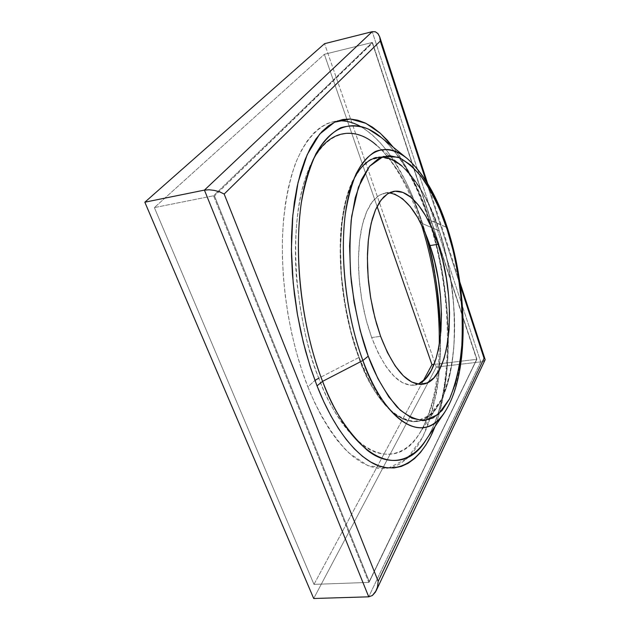<?xml version="1.0" encoding="UTF-8"?>
<svg xmlns="http://www.w3.org/2000/svg" width="630" height="630" viewBox="0 0 630 630"><rect width="100%" height="100%" fill="white"/><g stroke="black" fill="none" stroke-linecap="round" stroke-linejoin="round"><path stroke-width="0.47" stroke-dasharray="3.15 2.36" d="M381.055 157.272C410.358 159.28 430.644 204.191 439.291 230.997L422.226 223.485L425.037 232.344L422.226 223.485L420.509 221.91L421.131 219.114C428.116 239.463 433.842 265.852 438.299 298.274C440.527 321.04 440.929 344.949 439.496 370.007C436.598 395.002 431.007 417.344 422.706 437.039L406.972 458.687L388.009 468.303L367.983 465.704L348.957 453.025C331.23 435.054 317.551 410.807 307.889 386.899L314.953 380.41L307.889 386.899L314.591 402.507L321.812 416.721L329.435 429.384L337.357 440.394L345.476 449.647L353.69 457.089L361.888 462.696L369.983 466.468L377.898 468.429L385.552 468.618L392.868 467.106L399.798 463.963L406.287 459.286L412.296 453.167L417.777 445.717L422.706 437.039L427.069 427.242L430.841 416.446L436.574 392.277L438.527 379.134L440.598 351.241L440.244 321.898L437.535 291.903M381.811 156.972C359.88 154.571 341.121 193.662 340.255 242.684C339.176 291.351 349.689 333.183 358.809 357.533L318.764 378.197C328.198 404.539 342.531 426.573 361.777 444.315C380.851 459.616 403.909 458.002 419.541 433.416C434.298 410.689 440.827 371.432 440.504 335.892C440.567 377.307 433.582 409.815 419.541 433.416C426.856 422.36 432.975 401.593 434.85 390.253C437.48 376.307 438.952 361.187 439.267 344.909M435.322 276.901L432.566 262.025L425.447 233.037L421.131 219.114L420.509 221.91L422.226 223.485L439.26 230.879C459.467 291.162 460.01 371.928 437.937 405.885C419.281 437.826 382.103 421.139 358.809 357.533L359.076 357.32C351.233 338.176 345.366 311.11 341.484 276.121C338.452 241.636 342.082 201.23 354.273 178.014M439.26 230.879C432.763 207.16 420.383 185.59 402.129 166.162C417.068 179.613 429.447 201.183 439.26 230.879L431.637 210.68L422.777 192.748L412.949 177.849L402.436 166.596L391.553 159.579L380.701 157.272L370.298 160.044L360.785 168.076L352.642 181.314L346.303 199.427L342.153 221.776L340.468 247.44L341.405 275.216L344.957 303.739L350.957 331.569L359.076 357.32L368.873 379.748L379.819 397.9L391.38 411.099L403.003 418.981L414.194 421.502L424.526 418.84L433.66 411.382L441.331 399.656L447.339 384.276L451.584 365.904L453.994 345.216L454.553 322.906L453.293 299.659L450.261 276.153L445.552 253.039L439.291 230.997C444.654 246.85 449.088 267.482 452.592 292.887C454.364 310.716 454.742 329.34 453.726 348.768C451.6 368.03 447.465 384.993 441.331 399.656L429.755 415.265L415.965 421.407C406.208 420.714 396.892 416.186 388.025 407.83C375.504 392.821 365.849 375.984 359.076 357.32L358.809 357.533C340.318 308.346 335.05 240.424 345.964 199.363C356.816 158.075 380.536 147.514 402.129 166.162L376.488 145.207C349.508 121.889 318.685 132.906 303.825 183.149C288.871 233.053 294.95 317.835 318.764 378.197C348.823 456.356 396.325 473.319 419.541 433.416L437.937 405.885C451.686 384.276 456.222 344.232 454.104 310.598C451.151 276.452 446.205 249.882 439.26 230.879M428.707 217.791L428.392 219.201L429.298 220.02C420.604 194.04 405.799 158.988 381.268 137.521C400.869 155.067 416.887 182.566 429.298 220.02L446.497 227.304L428.392 219.201L428.707 217.791L423.943 204.341L413.107 179.361L400.727 157.642L393.254 147.231C410.067 170.998 421.887 194.52 428.707 217.791C436.692 239.912 442.772 270.089 446.946 308.306C450.261 346.201 447.938 392.663 434.983 426.581L438.724 415.666L444.339 391.443L447.536 364.51L448.316 335.719L446.733 305.873L442.858 275.751L436.803 246.141L428.707 217.791M445.016 411.713C459.475 389.206 464.255 346.957 462.042 311.456C458.939 275.405 453.765 247.354 446.497 227.304C467.649 290.981 468.255 376.212 445.016 411.713M389.371 192.796L385.009 193.016L379.803 194.93L374.945 198.702L370.534 204.285L366.676 211.625L363.471 220.61L360.998 231.076L359.328 242.834L358.509 255.63L358.588 269.199L359.549 283.224L361.392 297.392L364.069 311.377L367.51 324.859L371.645 337.523L380.607 336.341L371.645 337.523C384.489 370.062 398.514 385.954 413.713 385.206L417.95 384.142M426.03 180.889L460.388 285.949L426.03 180.889M436.291 367.101L313.709 598.5L436.291 367.101L480.737 361.872L436.291 367.101L324.552 43.683L436.291 367.101M485.163 359.714L483.305 361.336L480.737 361.872L368.723 596.823L480.737 361.872L372.22 31.681L480.737 361.872L483.305 361.336L485.053 360.171M313.984 584.38L423.195 380.961L313.984 584.38L368.818 582.396L476.666 359.344L434.062 364.392L476.666 359.344L372.149 42.486L213.539 195.772L368.818 582.396L313.984 584.38L154.366 207.601L313.984 584.38M377.094 206.435L324.348 54.314L154.366 207.601L213.539 195.772L154.366 207.601L324.348 54.314L372.149 42.486L324.348 54.314L377.094 206.435M426.352 439.37C455.12 395.097 454.592 295.218 429.298 220.02C438.031 243.7 444.174 276.783 447.733 319.252C450.23 361.124 444.308 411.406 426.352 439.37C453.97 397.506 454.246 294.808 428.392 219.201C415.65 181.338 399.94 154.114 381.268 137.521M447.513 228.28L446.497 227.304C439.275 205.333 426.959 175.841 407.193 158.516L405.405 157.075M485.108 359.407L484.738 358.848M375.362 31.784L377.764 33.374M476.823 359.163L369.282 581.624L214.523 195.962L372.55 42.95L476.823 359.163L369.282 581.624L214.523 195.962L213.539 195.772L368.818 582.396L369.148 582.159L476.878 359.257L372.149 42.486L213.539 195.772L214.523 195.962L372.44 42.58L476.823 359.163M359.825 126.094C391.852 144.79 411.004 189.071 421.131 219.114L411.106 192.914L405.437 180.826L392.97 159.193L386.237 149.853L379.228 141.632L371.999 134.639L364.589 128.961L357.068 124.709L349.5 121.968L341.948 120.81L334.491 121.322L327.206 123.551L320.174 127.544L313.488 133.324L307.235 140.892L301.502 150.216L296.368 161.256L291.926 173.927L288.257 188.118L285.414 203.687L283.461 220.453L282.437 238.219L282.382 256.764L283.303 275.845L285.193 295.202L288.036 314.567L291.784 333.68L296.391 352.264L301.786 370.086L307.889 386.899C295.399 355.477 281.208 301.786 282.429 238.534C283.437 211.412 287.587 186.96 294.856 165.178C305.29 138.057 321.095 122.748 337.625 120.897M312.882 160.178C297.557 189.095 292.926 238.219 296.667 280.003C301.494 322.387 308.857 355.115 318.764 378.197L358.809 357.533C370.92 396.616 410.721 447.93 437.937 405.885C460.05 371.881 459.498 291.178 439.307 230.927C429.495 201.23 417.099 179.637 402.129 166.162M422.226 223.485C410.374 188.063 395.128 161.973 376.488 145.207C399.774 165.714 413.886 198.773 422.226 223.485M418.659 383.835L411.059 385.284L402.916 382.961L394.553 376.819L386.3 366.959L378.543 353.69L371.645 337.523L365.935 319.134L361.714 299.352L359.179 279.098L358.446 259.332L359.525 240.959L362.344 224.792L366.731 211.507L372.44 201.576L379.181 195.3L386.655 192.788L394.53 193.993M421.226 224.083L420.509 221.917C408.035 185.716 393.356 160.146 376.488 145.207M385.009 193.016L393.356 191.449M413.713 385.206L422.131 384.268M459.869 282.193L427.589 183.393M369.18 582.104L476.878 359.257M372.519 42.73L476.878 359.218"/><path stroke-width="0.94" d="M314.953 380.41L318.764 378.197L314.953 380.41M440.504 335.892C438.913 292.344 433.755 257.827 425.037 232.344C435.054 266.136 440.212 300.652 440.504 335.892M354.273 178.014C361.943 164.099 370.873 157.185 381.055 157.272M402.129 166.162C395.742 160.563 388.97 157.5 381.811 156.972M426.352 439.37C410.248 464.46 386.615 465.932 366.999 450.033C347.201 431.629 332.404 408.728 322.599 381.355C297.848 318.473 291.336 229.958 306.637 177.833C321.828 125.346 353.493 113.723 381.268 137.521L368.385 129.063C359.257 125.457 350.036 125.016 340.728 127.74C331.608 132.662 323.379 141.27 316.032 153.586C309.488 167.887 304.526 184.598 301.164 203.71C291.643 275.066 308.456 346.177 322.599 381.355L317.016 385.843L309.96 365.912L303.25 342.161L297.431 314.472L293.21 283.216L291.406 249.417L292.84 214.94L298.077 182.369L307.204 154.594L319.693 134.072L334.506 122.204L350.327 119.007L365.935 123.338L380.425 133.387L393.254 147.231L387.103 139.994L379.937 132.962L372.598 127.252L365.148 122.96L357.659 120.18L350.185 119.007L342.807 119.487L335.601 121.7L328.655 125.685L322.048 131.465L315.874 139.033L310.212 148.381L305.156 159.437L300.786 172.14L297.179 186.362L294.391 201.97L292.493 218.783L291.525 236.612L291.501 255.221L292.454 274.365L294.368 293.793L297.218 313.228L300.975 332.412L305.574 351.075L310.952 368.959L317.016 385.843L323.694 401.515L330.868 415.784L338.436 428.51L346.303 439.559L354.359 448.859L362.494 456.333L370.621 461.971L378.638 465.759L386.474 467.736L394.041 467.933L401.279 466.428L408.13 463.278L414.54 458.601L420.462 452.466L425.864 445.001L430.723 436.306L434.983 426.581C420.73 464.239 393.907 476.532 370.259 461.758C346.508 447.072 328.254 414.579 317.016 385.843L322.599 381.355L362.904 360.502C375.653 401.546 416.816 454.947 445.016 411.713C425.675 444.536 387.245 427.108 362.904 360.502C343.523 308.818 337.861 237.297 349.083 194.048C360.25 150.546 384.804 139.34 407.193 158.516C423.021 172.699 436.125 195.631 446.497 227.304L447.489 228.21L447.205 229.659C452.537 245.566 456.963 266.262 460.483 291.745C462.27 309.621 462.688 328.301 461.735 347.776C459.68 367.085 455.632 384.095 449.599 398.79L438.212 414.422L424.604 420.564C414.957 419.856 405.744 415.296 396.955 406.909C384.544 391.828 374.968 374.913 368.227 356.17L362.904 360.502L322.599 381.355C353.753 462.483 402.468 480.06 426.352 439.37L445.016 411.713C469.429 373.858 468.09 291.477 447.513 228.28M417.95 384.142C443.74 374.724 448.741 299.289 430.022 245.59L438.086 244.267C457.955 301.329 450.891 381.993 422.297 384.253C407.271 384.977 393.38 369.007 380.607 336.341L376.496 323.623L373.062 310.094L370.385 296.061L368.534 281.838L367.55 267.766L367.447 254.158L368.219 241.321L369.841 229.533L372.267 219.035L375.417 210.034L379.213 202.687L383.56 197.095L388.356 193.331L393.49 191.418C409.248 188.291 427.329 211.184 438.086 244.267L430.022 245.59C418.989 213.609 405.437 196.009 389.371 192.796M378.189 581.301L224.17 194.032L380.292 41.037L426.03 180.889L380.292 41.037L379.693 36.823L377.937 33.563L375.315 31.768L372.22 31.681L204.435 190.11L368.723 596.823L313.709 598.5L368.723 596.823L372.322 595.547L375.393 592.145L377.449 587.136L378.189 581.301L224.17 194.032L219.775 191.914L214.476 190.41L209.073 189.772L204.435 190.11L144.837 202.206L204.435 190.11L368.723 596.823L372.322 595.547L376.11 590.822L377.449 587.136L378.189 581.301L484.053 358.305L378.189 581.301M460.388 285.949L484.053 358.305L484.738 358.848L484.053 358.305L460.388 285.949M313.709 598.5L144.837 202.206L324.552 43.683L372.22 31.681L324.552 43.683L144.837 202.206L313.709 598.5M423.195 380.961L431.952 364.644L377.094 206.435L431.952 364.644L423.195 380.961M368.227 356.17L377.961 378.701L388.828 396.932L400.278 410.185L411.784 418.115L422.848 420.659L433.046 418.005L442.055 410.54L449.599 398.79L455.506 383.371L459.656 364.951L461.987 344.216L462.491 321.851L461.184 298.541L458.136 274.956L453.442 251.78L447.205 229.659L439.598 209.27L430.81 191.26L421.068 176.29L410.65 164.981L399.885 157.91L389.159 155.563L378.874 158.319L369.495 166.344L361.478 179.597L355.249 197.741L351.193 220.154L349.587 245.897L350.579 273.767L354.154 302.392L360.147 330.325L368.227 356.17C361.226 337.853 355.596 313.126 351.343 281.996C349.43 260.237 349.548 238.305 351.697 216.192L358.454 187.102L369.495 166.344L383.371 156.445L398.097 157.185C407.697 162.217 416.312 169.911 423.951 180.251C434.369 196.93 442.118 213.397 447.205 229.659L447.489 228.21C437.425 196.891 423.99 173.667 407.193 158.516C397.136 150.452 385.938 147.247 375.07 151.625C367.999 156.027 361.675 163.43 356.1 173.825C351.186 185.803 347.524 199.663 345.114 215.397C338.483 273.916 351.808 331.467 362.904 360.502L368.227 356.17M438.086 244.267L442.788 260.749L446.323 278.074L448.591 295.722L449.529 313.126L449.08 329.758L447.245 345.067L444.048 358.525L439.551 369.621L433.873 377.874L427.179 382.882L419.674 384.324L411.618 381.985L403.334 375.803L395.16 365.896L387.466 352.572L380.607 336.341L374.929 317.882L370.708 298.022L368.156 277.704L367.385 257.867L368.416 239.439L371.164 223.233L375.472 209.916L381.087 199.97L387.741 193.701L395.12 191.205L402.901 192.434L410.791 197.19L418.501 205.167L425.762 215.98L432.353 229.178L438.086 244.267M375.362 31.784L372.22 31.681L204.435 190.11L209.073 189.772L214.476 190.41L219.775 191.914L224.17 194.032L380.292 41.037L379.693 36.823L377.764 33.374M376.244 590.546L485.163 359.714M484.738 358.848L485.108 359.407M437.535 291.903L435.322 276.901M434.062 364.392L431.952 364.644L434.062 364.392M394.53 193.993L402.507 198.718L410.287 206.648L417.611 217.413L424.258 230.556L430.022 245.59L434.747 262.017L438.283 279.287L440.543 296.88L441.449 314.236L440.961 330.829L439.063 346.098L435.795 359.517L431.219 370.59L425.455 378.827L418.659 383.835M337.625 120.897C345.248 120.393 352.642 122.126 359.825 126.094M376.488 145.207C356.919 127.52 329.947 127.15 312.882 160.178M439.267 344.909C439.732 303.66 433.716 263.387 421.226 224.083M381.268 137.521L405.405 157.075M485.124 359.47L459.869 282.193M427.589 183.393L379.693 36.823"/></g></svg>
